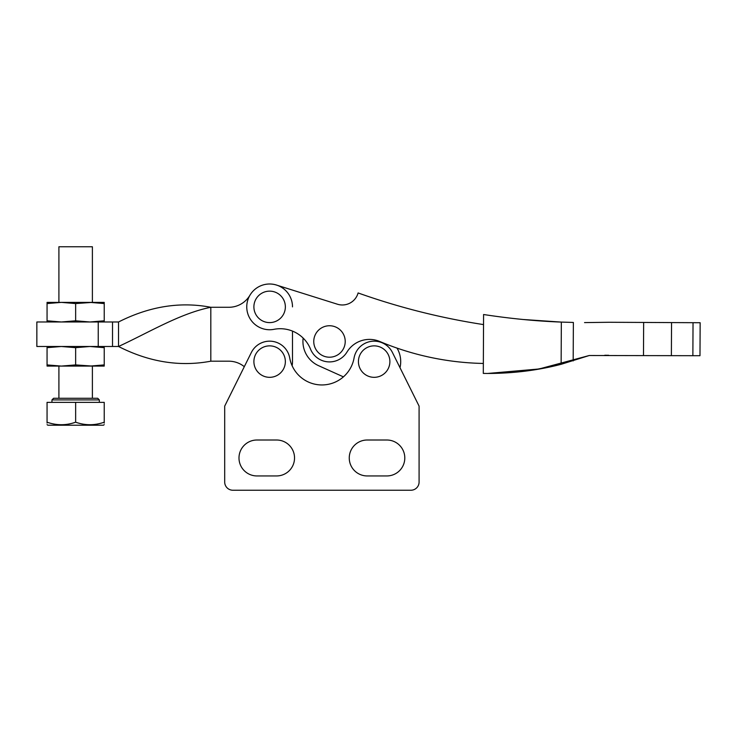 <?xml version="1.0" encoding="UTF-8"?>
<svg xmlns="http://www.w3.org/2000/svg" width="737" height="737" viewBox="0 0 737 737"><rect width="100%" height="100%" fill="white"/><g stroke="black" fill="none" stroke-linecap="round" stroke-linejoin="round"><path stroke-width="1.11" d="M269.926 322.603A15.735 15.735 0 0 1 253.897 307.182A15.735 15.735 0 0 1 269.327 291.143A15.735 15.735 0 0 1 285.357 306.574A15.735 15.735 0 0 1 269.926 322.603M329.365 325.745A15.735 15.735 0 0 0 313.759 341.6A15.735 15.735 0 0 0 329.614 357.205A15.735 15.735 0 0 0 345.22 341.351A15.735 15.735 0 0 0 329.365 325.745M269.742 284.003A22.865 22.865 0 0 1 276.486 285.062L337.445 304.224A16.334 16.334 0 0 0 358.099 292.948A686.083 686.083 0 0 0 483.536 324.593L483.343 363.452A280.64 280.64 0 0 1 379.712 341.471A26.329 26.329 0 0 0 346.97 352.074A20.452 20.452 0 0 1 310.535 349.145A32.668 32.668 0 0 0 273.998 329.319A22.865 22.865 0 0 1 246.757 306.767A22.865 22.865 0 0 1 269.742 284.003M337.445 304.224A16.334 16.334 0 0 0 342.263 304.98M343.414 376.865L318.577 365.681A26.541 26.541 0 0 1 303.147 338.09A32.668 32.668 0 0 0 292.497 331.106L292.497 361.6A22.865 22.865 0 0 1 292.119 365.736M483.297 372.074L483.297 372.572M584.542 322.594L609.149 322.272L584.542 322.594M609.149 322.272L700.15 322.723L699.984 355.713L589.268 355.51L561.133 364.299C537.651 370.416 513.035 373.466 487.277 373.456L486.254 373.456M487.277 373.456L483.297 373.41L483.583 314.515C510.419 318.633 536.343 321.157 561.336 322.087L573.368 322.447L573.183 360.918M604.755 355.262L608.651 355.271M487.599 373.466L540.018 368.896M589.268 355.51L538.102 369.237M561.152 322.078L523.159 319.499M533.238 370.029L560.102 364.557M75.644 246.766L92.392 246.766L92.392 302.382L75.644 303.57L61.355 302.382L47.057 303.57L47.057 302.382L61.355 302.382L58.905 302.382L58.905 246.766L75.644 246.766M104.23 424.641L103.42 425.221L47.877 425.221L47.057 424.641M47.057 422.2L47.057 402.356L104.23 402.356L104.23 422.2C104.23 425.553 104.23 425.553 104.23 422.2C94.732 425.553 85.197 425.553 75.644 422.2C66.146 425.553 56.611 425.553 47.057 422.2C47.057 425.553 47.057 425.553 47.057 422.2L47.057 423.066M75.644 398.275L97.699 398.275L99.329 399.905L51.959 399.905L53.589 398.275L75.644 398.275M92.392 398.275L92.392 366.086L75.644 364.907L61.355 366.086L47.057 364.907L47.057 366.086L104.23 366.086L104.23 364.907L89.942 366.086M104.23 321.986L104.23 302.382L61.355 302.382M104.23 303.57L89.942 302.382M104.23 320.798L89.942 321.986L75.644 320.798L75.644 303.57M75.644 320.798L61.355 321.986L47.057 320.798L47.057 303.57M47.057 320.798L47.057 321.986M104.23 364.907L104.23 346.491M104.23 347.671L89.942 346.491L75.644 347.671L61.355 346.491L47.057 347.671L47.057 346.491M61.355 366.086L58.905 366.086L58.905 398.275M47.057 364.907L47.057 347.671M75.644 364.907L75.644 347.671M104.23 422.2L104.23 423.066M75.644 402.356L75.644 422.2M419.086 406.115L392.443 352.507A20.415 20.415 0 0 0 354.055 358.016A32.668 32.668 0 0 1 289.733 358.016A20.415 20.415 0 0 0 251.345 352.507L224.702 406.115L224.702 482.072A8.171 8.171 0 0 0 232.864 490.234L410.924 490.234A8.171 8.171 0 0 0 419.086 482.072L419.086 406.115L399.998 367.699A26.541 26.541 0 0 0 397.013 348.094M36.85 346.491L36.85 321.986L118.528 321.986L118.528 346.491C149.132 362.079 179.892 366.98 210.819 361.194L210.819 307.283C180.224 313.4 149.445 332.175 118.528 346.491L36.85 346.491M292.497 306.878A22.865 22.865 0 0 0 249.935 295.242A24.505 24.505 0 0 1 228.839 307.283L210.819 307.283C180.215 301.433 149.454 306.334 118.528 321.986M210.819 361.194L228.839 361.194A24.505 24.505 0 0 1 244.297 366.685M276.559 475.945A17.964 17.964 0 0 0 294.533 457.972A17.964 17.964 0 0 0 276.559 440.007L256.964 440.007A17.964 17.964 0 0 0 238.991 457.972A17.964 17.964 0 0 0 256.964 475.945L276.559 475.945A17.964 17.964 0 0 0 294.533 457.972A17.964 17.964 0 0 0 276.559 440.007M386.824 475.945A17.964 17.964 0 0 0 404.797 457.972A17.964 17.964 0 0 0 386.824 440.007L367.219 440.007A17.964 17.964 0 0 0 349.255 457.972A17.964 17.964 0 0 0 367.219 475.945L386.824 475.945A17.964 17.964 0 0 0 404.797 457.972A17.964 17.964 0 0 0 386.824 440.007M370.886 346.206A15.735 15.735 0 0 0 358.772 364.87A15.735 15.735 0 0 0 377.427 376.985A15.735 15.735 0 0 0 389.551 358.329A15.735 15.735 0 0 0 370.886 346.206M270.405 345.883A15.735 15.735 0 0 0 253.915 360.826A15.735 15.735 0 0 0 268.848 377.307A15.735 15.735 0 0 0 285.339 362.374A15.735 15.735 0 0 0 270.405 345.883M256.964 440.007A17.964 17.964 0 0 0 238.991 457.972A17.964 17.964 0 0 0 256.964 475.945M367.219 440.007A17.964 17.964 0 0 0 349.255 457.972A17.964 17.964 0 0 0 367.219 475.945M224.702 406.115L224.702 482.072M232.864 490.234L410.924 490.234M643.484 355.437L643.65 322.438M671.379 355.575L671.545 322.576M692.872 355.685L693.029 322.686M561.133 364.299L561.336 322.087M98.242 346.491L98.242 321.986M112.512 346.491L112.512 321.986M99.329 399.905L99.329 402.356M51.959 399.905L51.959 402.356"/></g></svg>
